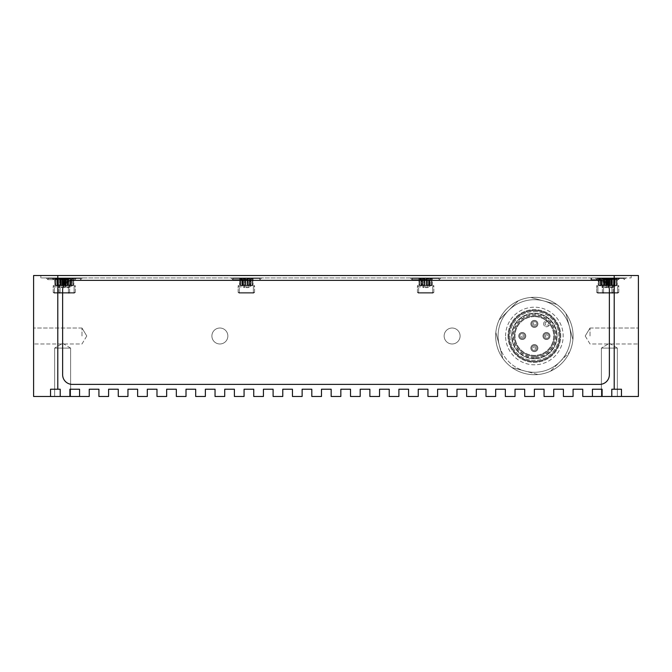 <?xml version="1.0" encoding="UTF-8"?>
<svg xmlns="http://www.w3.org/2000/svg" width="672" height="672" viewBox="0 0 672 672"><rect width="100%" height="100%" fill="white"/><g stroke="black" fill="none" stroke-linecap="round" stroke-linejoin="round"><path stroke-width="0.5" stroke-dasharray="3.36 2.52" d="M606.673 279.636L591.368 279.636L618.467 279.636L606.673 279.636L618.467 279.636L620.164 277.939L589.68 277.939L620.164 277.939L589.68 277.939L620.164 277.939L618.467 279.636L591.368 279.636L589.68 277.939L591.368 279.636L606.673 279.636M604.262 279.829L606.917 278.074L611.68 277.939L609.487 279.829L609.067 277.939L605.581 279.829L602.305 277.939L600.986 279.829L598.156 277.939L600.356 279.829L600.768 277.939L604.262 279.829L607.538 277.939L608.849 279.829L611.68 277.939L609.487 279.829L609.067 277.939L598.156 277.939L600.356 279.829L600.768 277.939L607.538 277.939L608.824 279.829L611.738 277.939L598.097 277.939L611.738 277.939L609.067 277.939L605.581 279.829L602.305 277.939L600.986 279.829L598.097 277.939L601.348 278.074L604.262 279.829L604.262 285.776L606.917 284.701L608.849 285.776L611.696 284.626L611.696 277.948L610.957 278.712L611.68 277.939L611.696 284.626L610.957 285.096L609.47 285.776L609.538 278.342L609.454 285.096L605.581 285.776L601.566 285.096L600.986 285.776L598.382 284.802L598.147 277.948L598.878 278.712L598.156 277.939L598.147 284.626L598.878 285.096L600.365 285.776L600.298 278.342L600.382 285.096L601.348 284.701L604.262 285.776L606.917 284.701L608.824 285.776L610.957 285.096L609.487 285.776L609.454 285.096L605.581 285.776L603.716 285.096L601.566 285.096L601.012 285.776L598.878 285.096L600.356 285.776L600.382 285.096L601.348 284.701L604.262 285.776L604.262 279.829M601.558 285.012L601.012 285.776L601.012 279.829L601.012 285.776L601.566 285.096L601.558 278.586L601.558 285.012M608.286 285.012L608.849 285.776L608.849 279.829L608.824 285.776L608.849 279.829L608.824 285.776L608.269 285.096L608.286 278.586L608.286 285.012M604.666 287.616L606.858 287.616L604.666 287.616M604.666 278.183L606.858 278.183L604.666 278.183M605.136 277.939L591.856 277.939L605.136 277.939M612.335 279.636L597.03 279.636L612.335 279.636M609.924 279.829L612.578 278.074L617.341 277.939L615.14 279.829L614.729 277.939L611.243 279.829L607.958 277.939L606.648 279.829L603.817 277.939L606.018 279.829L606.43 277.939L609.924 279.829L613.2 277.939L614.51 279.829L617.341 277.939L615.14 279.829L614.729 277.939L603.817 277.939L606.018 279.829L606.43 277.939L617.4 277.939L614.729 277.939L611.243 279.829L607.958 277.939L606.648 279.829L603.758 277.939L607.009 278.074L609.924 279.829L609.924 285.776L612.578 284.701L614.51 285.776L617.358 284.626L617.358 277.948L616.619 278.712L617.4 277.939L603.817 277.939L604.54 278.712L603.758 277.939L613.2 277.939L614.485 279.829L617.341 277.939L617.358 284.626L616.619 285.096L615.132 285.776L615.199 278.342L615.115 285.096L611.243 285.776L607.228 285.096L606.648 285.776L604.044 284.802L603.8 277.948L603.8 284.626L604.54 285.096L606.026 285.776L605.959 278.342L606.043 285.096L607.009 284.701L609.924 285.776L612.578 284.701L614.485 285.776L616.619 285.096L615.14 285.776L615.115 285.096L611.243 285.776L609.378 285.096L607.228 285.096L606.673 285.776L604.54 285.096L606.018 285.776L606.043 285.096L607.009 284.701L609.924 285.776L609.924 279.829M607.219 285.012L606.673 285.776L606.673 279.829L606.673 285.776L607.228 285.096L607.219 278.586L607.219 285.012M613.939 285.012L614.485 285.776L614.51 279.829L614.485 285.776L614.51 279.829L614.485 285.776L613.931 285.096L613.939 278.586L613.939 285.012M610.327 287.616L612.511 287.616L610.327 287.616M610.327 278.183L612.511 278.183L610.327 278.183M610.798 277.939L597.517 277.939L610.798 277.939M606.018 285.776L606.43 277.939L606.018 285.776M615.14 285.776L614.729 277.939L615.14 285.776M611.243 285.776L611.234 279.829L611.234 285.776M612.268 277.939L597.517 277.939L623.641 277.939L612.268 277.939L612.511 287.616L617.114 284.802L612.511 287.616L612.276 277.939M427.392 279.636L412.096 279.636L427.392 279.636M424.981 279.829L427.636 278.074L432.407 277.939L430.206 279.829L429.786 277.939L426.308 279.829L423.024 277.939L421.714 279.829L418.874 277.939L421.075 279.829L421.495 277.939L424.981 279.829L428.257 277.939L429.568 279.829L432.407 277.939L430.206 279.829L429.786 277.939L418.874 277.939L421.075 279.829L421.495 277.939L432.466 277.939L429.786 277.939L426.308 279.829L423.024 277.939L421.714 279.829L418.816 277.939L422.075 278.074L425.015 279.829L424.981 285.776L427.636 284.701L429.568 285.776L432.415 284.626L432.415 277.948L432.415 284.626L430.189 285.776L430.265 278.342L430.172 285.096L426.308 285.776L422.285 285.096L421.714 285.776L418.866 284.626L418.866 277.948L419.605 278.712L418.816 277.939L428.257 277.939L429.551 279.829L432.466 277.939L418.874 277.939L418.866 284.626L421.092 285.776L421.016 278.342L421.109 285.096L422.075 284.701L425.015 285.776L427.636 284.701L429.551 285.776L431.676 285.096L430.206 285.776L430.172 285.096L426.308 285.776L424.435 285.096L422.285 285.096L421.73 285.776L419.605 285.096L421.075 285.776L421.109 285.096L422.075 284.701L425.015 285.776L425.015 279.829M422.276 285.012L421.73 285.776L421.714 279.829L421.73 285.776L421.714 279.829L421.73 285.776L422.285 285.096L422.276 278.586L422.276 285.012M429.005 285.012L429.551 285.776L429.551 279.829L429.551 285.776L428.996 285.096L429.005 278.586L429.005 285.012M425.393 287.616L427.577 287.616L425.393 287.616M425.393 278.183L427.577 278.183L425.393 278.183M425.855 277.939L412.574 277.939L425.855 277.939M248.111 279.636L232.814 279.636L248.111 279.636M245.7 279.829L248.354 278.074L253.126 277.939L250.925 279.829L250.505 277.939L247.027 279.829L243.743 277.939L242.432 279.829L239.593 277.939L241.794 279.829L242.214 277.939L245.7 279.829L248.976 277.939L250.286 279.829L253.126 277.939L250.925 279.829L250.505 277.939L239.593 277.939L241.794 279.829L242.214 277.939L253.184 277.939L250.505 277.939L247.027 279.829L243.743 277.939L242.432 279.829L239.534 277.939L242.794 278.074L245.7 279.829L245.7 285.776L248.354 284.701L250.286 285.776L253.134 284.626L253.134 277.948L252.395 278.712L253.184 277.939L239.593 277.939L240.324 278.712L239.534 277.939L248.976 277.939L250.27 279.829L253.126 277.939L253.134 284.626L252.395 285.096L250.908 285.776L250.984 278.342L250.891 285.096L247.027 285.776L243.004 285.096L242.432 285.776L239.828 284.802L239.585 277.948L239.585 284.626L240.324 285.096L241.811 285.776L241.735 278.342L241.828 285.096L242.794 284.701L245.7 285.776L248.354 284.701L250.27 285.776L252.395 285.096L250.925 285.776L250.891 285.096L247.027 285.776L245.162 285.096L243.004 285.096L242.449 285.776L240.324 285.096L241.794 285.776L241.828 285.096L242.794 284.701L245.7 285.776L245.7 279.829M242.995 285.012L242.449 285.776L242.449 279.829L242.449 285.776L243.004 285.096L242.995 278.586L242.995 285.012M249.724 285.012L250.27 285.776L250.286 279.829L250.27 285.776L250.286 279.829L250.27 285.776L249.715 285.096L249.724 278.586L249.724 285.012M246.112 287.616L248.296 287.616L246.112 287.616M246.112 278.183L248.296 278.183L246.112 278.183M246.582 277.939L233.293 277.939L246.582 277.939M68.838 279.636L53.533 279.636L68.838 279.636M66.427 279.829L69.082 278.074L73.844 277.939L71.644 279.829L71.232 277.939L67.746 279.829L64.462 277.939L63.151 279.829L60.32 277.939L62.513 279.829L62.933 277.939L66.427 279.829L69.695 277.939L71.014 279.829L73.844 277.939L71.644 279.829L71.232 277.939L60.32 277.939L62.513 279.829L62.933 277.939L73.903 277.939L71.232 277.939L67.746 279.829L64.462 277.939L63.151 279.829L60.262 277.939L63.512 278.074L66.461 279.829L66.427 285.776L69.082 284.701L71.014 285.776L73.853 284.626L73.853 277.948L73.122 278.712L73.903 277.939L60.32 277.939L61.043 278.712L60.262 277.939L69.695 277.939L70.988 279.829L73.844 277.939L73.853 284.626L71.644 285.776L71.702 278.342L71.618 285.096L67.746 285.776L63.731 285.096L63.151 285.776L60.304 284.626L60.304 277.948L60.304 284.626L61.043 285.096L62.53 285.776L62.462 278.342L62.546 285.096L63.512 284.701L66.427 285.776L69.082 284.701L70.988 285.776L73.122 285.096L71.644 285.776L71.618 285.096L67.746 285.776L65.881 285.096L63.731 285.096L63.176 285.776L61.043 285.096L62.53 285.776L62.546 285.096L63.512 284.701L66.461 285.776L66.461 279.829M63.714 285.012L63.176 285.776L63.151 279.829L63.176 285.776L63.151 279.829L63.176 285.776L63.731 285.096L63.714 278.586L63.714 285.012M70.442 285.012L70.988 285.776L70.988 279.829L70.988 285.776L70.434 285.096L70.442 278.586L70.442 285.012M66.83 287.616L69.014 287.616L66.83 287.616M66.83 278.183L69.014 278.183L66.83 278.183M67.301 277.939L54.02 277.939L67.301 277.939M63.176 279.636L47.872 279.636L63.176 279.636M60.766 279.829L63.42 278.074L68.183 277.939L65.982 279.829L65.57 277.939L62.084 279.829L58.8 277.939L57.49 279.829L54.659 277.939L56.86 279.829L57.271 277.939L60.766 279.829L64.042 277.939L65.352 279.829L68.183 277.939L65.982 279.829L65.57 277.939L54.659 277.939L56.86 279.829L57.271 277.939L68.242 277.939L65.57 277.939L62.084 279.829L58.8 277.939L57.49 279.829L54.6 277.939L57.851 278.074L60.766 279.829L60.766 285.776L63.42 284.701L65.352 285.776L68.2 284.626L68.2 277.948L68.2 284.626L67.46 285.096L65.974 285.776L66.041 278.342L65.957 285.096L62.084 285.776L58.069 285.096L57.49 285.776L54.886 284.802L54.642 277.948L55.381 278.712L54.6 277.939L64.042 277.939L65.327 279.829L68.242 277.939L54.659 277.939L54.642 284.626L55.381 285.096L56.868 285.776L56.801 278.342L56.885 285.096L57.851 284.701L60.766 285.776L63.42 284.701L65.327 285.776L67.46 285.096L65.982 285.776L65.957 285.096L62.084 285.776L60.22 285.096L58.069 285.096L57.515 285.776L55.381 285.096L56.86 285.776L56.885 285.096L57.851 284.701L60.766 285.776L60.766 279.829M58.061 285.012L57.515 285.776L57.49 279.829L57.515 285.776L57.49 279.829L57.515 285.776L58.069 285.096L58.061 278.586L58.061 285.012M64.781 285.012L65.327 285.776L65.327 279.829L65.327 285.776L64.772 285.096L64.781 278.586L64.781 285.012M61.169 287.616L63.353 287.616L61.169 287.616M61.169 278.183L63.353 278.183L61.169 278.183M61.639 277.939L48.359 277.939L61.639 277.939M56.86 285.776L57.271 277.939L56.86 285.776M65.982 285.776L65.57 277.939L65.982 285.776M62.084 285.776L62.076 279.829L62.076 285.776M63.109 277.939L48.359 277.939L74.483 277.939L63.109 277.939L63.353 287.616L67.956 284.802L63.353 287.616L63.118 277.939M71.644 285.776L71.232 277.939L71.644 285.776M62.546 278.712L62.546 285.096L62.546 278.712M62.53 285.776L62.53 279.829L62.53 285.776M67.746 285.776L67.738 279.829L67.738 285.776M68.771 277.939L54.02 277.939L80.144 277.939L68.771 277.939L69.014 287.616L73.618 284.802L69.014 287.616L68.771 277.939M241.794 285.776L242.214 277.939L241.794 285.776M250.925 285.776L250.505 277.939L250.925 285.776M245.725 285.776L245.742 279.829L245.742 285.776M248.052 277.939L233.293 277.939L259.426 277.939L248.052 277.939L248.296 287.616L252.89 284.802L248.296 287.616L248.052 277.939M421.075 285.776L421.495 277.939L421.075 285.776M430.206 285.776L429.786 277.939L430.206 285.776M426.308 285.776L426.3 279.829L426.3 285.776M427.333 277.939L412.574 277.939L438.707 277.939L427.333 277.939L427.577 287.616L432.172 284.802L427.577 287.616L427.333 277.939M624.128 279.636L625.817 277.939L595.342 277.939L625.817 277.939L595.342 277.939L625.817 277.939L624.128 279.636L624.128 278.426L597.03 278.426L624.128 278.426L597.03 278.426L624.128 278.426L623.641 277.939L624.128 279.636M597.03 279.636L595.342 277.939L597.03 279.636L597.517 277.939L597.03 279.636M439.186 279.636L440.882 277.939L410.399 277.939L440.882 277.939L410.399 277.939L440.882 277.939L439.186 279.636L439.186 278.426L412.096 278.426L439.186 278.426L412.096 278.426L439.186 278.426L438.707 277.939L439.186 279.636M412.096 279.636L410.399 277.939L412.096 279.636L412.574 277.939L412.096 279.636M259.904 279.636L261.601 277.939L231.118 277.939L261.601 277.939L231.118 277.939L261.601 277.939L259.904 279.636L259.904 278.426L232.814 278.426L259.904 278.426L232.814 278.426L259.904 278.426L259.426 277.939L259.904 279.636M232.814 279.636L231.118 277.939L232.814 279.636L233.293 277.939L232.814 279.636M80.632 279.636L82.32 277.939L51.836 277.939L82.32 277.939L51.836 277.939L82.32 277.939L80.632 279.636L80.632 278.426L53.533 278.426L80.632 278.426L53.533 278.426L80.632 278.426L80.144 277.939L80.632 279.636M53.533 279.636L51.836 277.939L53.533 279.636L54.02 277.939L53.533 279.636M74.97 279.636L76.658 277.939L46.183 277.939L76.658 277.939L46.183 277.939L76.658 277.939L74.97 279.636L74.97 278.426L47.872 278.426L74.97 278.426L47.872 278.426L74.97 278.426L74.483 277.939L74.97 279.636M47.872 279.636L46.183 277.939L47.872 279.636L48.359 277.939L47.872 279.636M617.35 396.48L601.39 396.48L617.35 396.48L601.39 396.48L617.35 396.48L617.35 348.096L601.39 348.096L601.39 396.48L601.39 348.096L617.35 348.096L617.35 396.48M609.37 343.3L617.35 348.096L601.39 348.096L617.35 348.096L609.37 343.3L601.39 348.096L609.37 343.3M70.61 396.48L54.65 396.48L70.61 396.48L54.65 396.48L70.61 396.48L70.61 348.096L54.65 348.096L54.65 396.48L54.65 348.096L70.61 348.096L70.61 396.48M62.63 343.3L70.61 348.096L54.65 348.096L70.61 348.096L62.63 343.3L54.65 348.096L62.63 343.3M621.466 396.48L611.789 396.48L611.789 389.222L611.789 396.48L621.466 396.48L621.466 389.222L611.789 389.222L621.466 389.222L621.466 396.48L611.789 396.48L611.789 389.222L621.466 389.222L621.466 396.48L621.466 389.222L611.789 389.222L611.789 396.48L611.789 389.222L621.466 389.222L621.466 396.48L638.4 396.48L638.4 275.52L33.6 275.52L33.6 396.48L50.534 396.48L50.534 389.222L50.534 396.48L50.534 389.222L60.211 389.222L50.534 389.222L60.211 389.222L60.211 396.48L60.211 389.222L60.211 396.48L50.534 396.48L60.211 396.48L50.534 396.48L50.534 389.222L50.534 396.48M592.435 396.48L592.435 389.222L592.435 396.48L602.112 396.48L602.112 389.222L592.435 389.222L602.112 389.222L602.112 396.48L592.435 396.48L592.435 389.222L602.112 389.222L592.435 389.222L592.435 396.48L592.435 389.222L602.112 389.222L602.112 396.48L602.112 389.222L602.112 396.48L582.758 396.48L582.758 389.222L573.082 389.222L573.082 396.48L563.405 396.48L563.405 389.222L553.728 389.222L553.728 396.48L544.051 396.48L544.051 389.222L534.374 389.222L534.374 396.48L524.698 396.48L524.698 389.222L515.021 389.222L515.021 396.48L505.344 396.48L505.344 389.222L495.667 389.222L495.667 396.48L485.99 396.48L485.99 389.222L476.314 389.222L476.314 396.48L466.637 396.48L466.637 389.222L456.96 389.222L456.96 396.48L447.283 396.48L447.283 389.222L437.606 389.222L437.606 396.48L427.93 396.48L427.93 389.222L418.253 389.222L418.253 396.48L408.576 396.48L408.576 389.222L398.899 389.222L398.899 396.48L389.222 396.48L389.222 389.222L379.546 389.222L379.546 396.48L369.869 396.48L369.869 389.222L360.192 389.222L360.192 396.48L350.515 396.48L350.515 389.222L340.838 389.222L340.838 396.48L331.162 396.48L331.162 389.222L321.485 389.222L321.485 396.48L311.808 396.48L311.808 389.222L302.131 389.222L302.131 396.48L292.454 396.48L292.454 389.222L282.778 389.222L282.778 396.48L273.101 396.48L273.101 389.222L263.424 389.222L263.424 396.48L253.747 396.48L253.747 389.222L244.07 389.222L244.07 396.48L234.394 396.48L234.394 389.222L224.717 389.222L224.717 396.48L215.04 396.48L215.04 389.222L205.363 389.222L205.363 396.48L195.686 396.48L195.686 389.222L186.01 389.222L186.01 396.48L176.333 396.48L176.333 389.222L166.656 389.222L166.656 396.48L156.979 396.48L156.979 389.222L147.302 389.222L147.302 396.48L137.626 396.48L137.626 389.222L127.949 389.222L127.949 396.48L118.272 396.48L118.272 389.222L108.595 389.222L108.595 396.48L98.918 396.48L98.918 389.222L89.242 389.222L89.242 396.48L69.888 396.48L69.888 389.222L79.565 389.222L69.888 389.222L69.888 396.48L79.565 396.48L79.565 389.222L79.565 396.48L79.565 389.222L79.565 396.48L69.888 396.48L69.888 389.222L69.888 396.48L60.211 396.48L60.211 389.222L50.534 389.222L60.211 389.222L60.211 396.48M69.888 396.48L69.888 389.222L79.565 389.222L69.888 389.222L79.565 389.222L79.565 396.48M599.693 384.384A9.677 9.677 0 0 0 609.37 374.707L609.37 290.035A9.677 9.677 0 0 0 599.693 280.358L72.307 280.358A9.677 9.677 0 0 0 62.63 290.035L62.63 374.707A9.677 9.677 0 0 0 72.307 384.384L599.693 384.384M33.6 336L33.6 328.02L33.6 336M81.984 336L81.984 328.02L81.984 336M638.4 336L638.4 328.02L638.4 336M590.016 336L590.016 328.02L590.016 336M444.142 336A7.98 7.98 0 0 1 452.122 328.02A7.98 7.98 0 0 1 460.102 336A7.98 7.98 0 0 1 452.122 343.98A7.98 7.98 0 0 1 444.142 336A7.98 7.98 0 0 1 452.122 328.02A7.98 7.98 0 0 1 460.102 336A7.98 7.98 0 0 1 452.122 343.98A7.98 7.98 0 0 1 444.142 336M211.898 336A7.98 7.98 0 0 1 219.878 328.02A7.98 7.98 0 0 1 227.858 336A7.98 7.98 0 0 1 219.878 343.98A7.98 7.98 0 0 1 211.898 336A7.98 7.98 0 0 1 219.878 328.02A7.98 7.98 0 0 1 227.858 336A7.98 7.98 0 0 1 219.878 343.98A7.98 7.98 0 0 1 211.898 336M614.208 275.52L614.208 277.939L631.142 277.939L40.858 277.939L614.208 277.939L614.208 275.52L614.208 389.222M631.142 277.939L631.142 275.52L631.142 277.939M40.858 277.939L40.858 275.52L40.858 277.939M611.789 396.48L602.112 396.48M573.082 336A38.707 38.707 0 0 1 515.021 369.524A38.707 38.707 0 0 1 515.021 302.476A38.707 38.707 0 0 1 573.082 336A38.707 38.707 0 0 0 507.007 308.633A38.707 38.707 0 0 0 524.353 373.388A38.707 38.707 0 0 0 571.763 325.979A38.707 38.707 0 0 0 507.007 308.633A38.707 38.707 0 0 0 524.353 373.388A38.707 38.707 0 0 0 573.082 336M572.914 339.62A38.707 38.707 0 0 1 571.763 346.021A38.707 38.707 0 0 0 572.914 339.62L569.428 326.609L572.914 339.62M560.036 361.662A36.288 36.288 0 0 1 524.983 371.053L511.972 367.567A38.707 38.707 0 0 1 502.807 358.403L499.321 345.391A36.288 36.288 0 0 1 508.712 310.338L499.187 319.864A38.707 38.707 0 0 0 495.835 332.38L499.321 345.391L495.835 332.38A38.707 38.707 0 0 1 499.187 319.864L518.238 300.812A38.707 38.707 0 0 1 530.754 297.461L556.777 304.433A38.707 38.707 0 0 1 565.942 313.597L569.428 326.609A36.288 36.288 0 0 1 560.036 361.662L550.511 371.188A38.707 38.707 0 0 1 537.995 374.539L524.983 371.053A36.288 36.288 0 0 1 508.712 310.338A36.288 36.288 0 0 1 569.428 326.609L565.942 313.597A38.707 38.707 0 0 0 556.777 304.433L530.754 297.461A38.707 38.707 0 0 0 518.238 300.812L508.712 310.338A36.288 36.288 0 0 1 569.428 326.609A36.288 36.288 0 0 1 560.036 361.662L569.562 352.136L560.036 361.662A36.288 36.288 0 0 1 524.983 371.053L511.972 367.567A38.707 38.707 0 0 1 502.807 358.403L499.321 345.391A36.288 36.288 0 0 0 524.983 371.053L537.995 374.539A38.707 38.707 0 0 0 550.511 371.188L560.036 361.662M571.763 346.021A38.707 38.707 0 0 1 569.562 352.136A38.707 38.707 0 0 0 571.763 346.021M509.603 329.364A25.645 25.645 0 0 0 527.738 360.772A25.645 25.645 0 0 0 559.146 342.636A25.645 25.645 0 0 0 541.01 311.228A25.645 25.645 0 0 0 509.603 329.364A25.645 25.645 0 0 0 527.738 360.772A25.645 25.645 0 0 0 559.146 342.636A25.645 25.645 0 0 0 541.01 311.228A25.645 25.645 0 0 0 509.603 329.364M507.998 336A26.376 26.376 0 0 0 547.562 358.848A26.376 26.376 0 0 0 547.562 313.152A26.376 26.376 0 0 0 507.998 336A26.376 26.376 0 0 1 547.562 313.152A26.376 26.376 0 0 1 547.562 358.848A26.376 26.376 0 0 1 507.998 336M505.579 336A28.795 28.795 0 0 1 548.772 311.06A28.795 28.795 0 0 1 548.772 360.94A28.795 28.795 0 0 1 505.579 336A28.795 28.795 0 0 0 548.772 360.94A28.795 28.795 0 0 0 548.772 311.06A28.795 28.795 0 0 0 505.579 336M535.55 348.096A1.176 1.176 0 0 0 534.374 346.92A1.176 1.176 0 0 0 533.198 348.096A1.176 1.176 0 0 0 534.374 349.272A1.176 1.176 0 0 0 535.55 348.096M546.47 334.824A1.176 1.176 0 0 0 545.294 336A1.176 1.176 0 0 0 546.47 337.176A1.176 1.176 0 0 0 547.646 336A1.176 1.176 0 0 0 546.47 334.824M533.198 323.904A1.176 1.176 0 0 0 534.374 325.08A1.176 1.176 0 0 0 535.55 323.904A1.176 1.176 0 0 0 534.374 322.728A1.176 1.176 0 0 0 533.198 323.904M522.278 337.176A1.176 1.176 0 0 0 523.454 336A1.176 1.176 0 0 0 522.278 334.824A1.176 1.176 0 0 0 521.102 336A1.176 1.176 0 0 0 522.278 337.176M536.794 348.096A2.419 2.419 0 0 0 534.374 345.677A2.419 2.419 0 0 0 531.955 348.096A2.419 2.419 0 0 0 534.374 350.515A2.419 2.419 0 0 0 536.794 348.096A2.419 2.419 0 0 1 534.374 350.515A2.419 2.419 0 0 1 531.955 348.096A2.419 2.419 0 0 1 534.374 345.677A2.419 2.419 0 0 1 536.794 348.096A2.419 2.419 0 0 1 534.374 350.515A2.419 2.419 0 0 1 531.955 348.096A2.419 2.419 0 0 1 534.374 345.677A2.419 2.419 0 0 1 536.794 348.096A2.419 2.419 0 0 1 534.374 350.515A2.419 2.419 0 0 1 531.955 348.096A2.419 2.419 0 0 1 534.374 345.677A2.419 2.419 0 0 1 536.794 348.096M546.47 333.581A2.419 2.419 0 0 0 544.051 336A2.419 2.419 0 0 0 546.47 338.419A2.419 2.419 0 0 0 548.89 336A2.419 2.419 0 0 0 546.47 333.581A2.419 2.419 0 0 1 548.89 336A2.419 2.419 0 0 1 546.47 338.419A2.419 2.419 0 0 1 544.051 336A2.419 2.419 0 0 1 546.47 333.581A2.419 2.419 0 0 1 548.89 336A2.419 2.419 0 0 1 546.47 338.419A2.419 2.419 0 0 1 544.051 336A2.419 2.419 0 0 1 546.47 333.581A2.419 2.419 0 0 1 548.89 336A2.419 2.419 0 0 1 546.47 338.419A2.419 2.419 0 0 1 544.051 336A2.419 2.419 0 0 1 546.47 333.581M531.955 323.904A2.419 2.419 0 0 0 534.374 326.323A2.419 2.419 0 0 0 536.794 323.904A2.419 2.419 0 0 0 534.374 321.485A2.419 2.419 0 0 0 531.955 323.904A2.419 2.419 0 0 1 534.374 321.485A2.419 2.419 0 0 1 536.794 323.904A2.419 2.419 0 0 1 534.374 326.323A2.419 2.419 0 0 1 531.955 323.904A2.419 2.419 0 0 1 534.374 321.485A2.419 2.419 0 0 1 536.794 323.904A2.419 2.419 0 0 1 534.374 326.323A2.419 2.419 0 0 1 531.955 323.904A2.419 2.419 0 0 1 534.374 321.485A2.419 2.419 0 0 1 536.794 323.904A2.419 2.419 0 0 1 534.374 326.323A2.419 2.419 0 0 1 531.955 323.904M522.278 338.419A2.419 2.419 0 0 0 524.698 336A2.419 2.419 0 0 0 522.278 333.581A2.419 2.419 0 0 0 519.859 336A2.419 2.419 0 0 0 522.278 338.419A2.419 2.419 0 0 1 519.859 336A2.419 2.419 0 0 1 522.278 333.581A2.419 2.419 0 0 1 524.698 336A2.419 2.419 0 0 1 522.278 338.419A2.419 2.419 0 0 1 519.859 336A2.419 2.419 0 0 1 522.278 333.581A2.419 2.419 0 0 1 524.698 336A2.419 2.419 0 0 1 522.278 338.419A2.419 2.419 0 0 1 519.859 336A2.419 2.419 0 0 1 522.278 333.581A2.419 2.419 0 0 1 524.698 336A2.419 2.419 0 0 1 522.278 338.419M544.471 321.804A2.906 2.906 0 0 0 544.53 325.97A2.906 2.906 0 0 0 548.57 325.903L550.477 324.005L549.562 322.862L547.546 324.878A1.453 1.453 0 0 1 545.53 324.912A1.453 1.453 0 0 1 545.496 322.829L544.471 321.804A2.906 2.906 0 0 0 544.471 325.903A2.906 2.906 0 0 0 548.57 325.903L550.477 324.005A20.076 20.076 0 0 1 534.374 356.076A20.076 20.076 0 0 1 514.298 336A20.076 20.076 0 0 1 546.37 319.897L544.471 321.804L546.37 319.897L547.512 320.813A20.076 20.076 0 0 1 549.562 322.862M534.374 315.924A20.076 20.076 0 0 1 554.45 336A20.076 20.076 0 0 1 534.374 356.076A20.076 20.076 0 0 1 514.298 336A20.076 20.076 0 0 1 534.374 315.924A20.076 20.076 0 0 1 554.45 336A20.076 20.076 0 0 1 534.374 356.076A20.076 20.076 0 0 1 514.298 336A20.076 20.076 0 0 1 534.374 315.924M534.374 361.402A25.402 25.402 0 0 0 559.776 336A25.402 25.402 0 0 0 534.374 310.598A25.402 25.402 0 0 0 508.973 336A25.402 25.402 0 0 0 534.374 361.402A25.402 25.402 0 0 1 508.973 336A25.402 25.402 0 0 1 534.374 310.598A25.402 25.402 0 0 1 559.776 336A25.402 25.402 0 0 1 534.374 361.402A25.402 25.402 0 0 1 508.973 336A25.402 25.402 0 0 1 534.374 310.598A25.402 25.402 0 0 1 559.776 336A25.402 25.402 0 0 1 534.374 361.402M534.374 311.564A24.436 24.436 0 0 1 558.81 336A24.436 24.436 0 0 1 534.374 360.436A24.436 24.436 0 0 1 509.939 336A24.436 24.436 0 0 1 534.374 311.564A24.436 24.436 0 0 1 558.81 336A24.436 24.436 0 0 1 534.374 360.436A24.436 24.436 0 0 1 509.939 336A24.436 24.436 0 0 1 534.374 311.564M600.365 285.776L600.768 277.939L600.356 285.776M605.556 285.776L605.539 279.829L605.539 285.776M604.699 277.939L591.856 277.939L604.699 277.939M609.47 279.829L609.47 285.776L609.47 279.829M609.672 293.185L617.593 293.185L603.565 293.185L617.593 293.185L618.803 292.454L602.356 292.454L618.803 292.454L618.803 285.684L602.356 285.684L618.803 285.684L602.356 285.684L618.803 285.684L618.803 292.454L602.356 292.454L602.356 285.684L602.356 292.454L618.803 292.454L617.593 293.185L603.565 293.185L602.356 292.454L603.565 293.185L609.672 293.185M611.486 286.894L603.565 286.894L611.486 286.894M424.729 293.185L432.659 293.185L418.622 293.185L432.659 293.185L433.868 292.454L417.413 292.454L433.868 292.454L433.868 285.684L417.413 285.684L433.868 285.684L417.413 285.684L433.868 285.684L433.868 292.454L417.413 292.454L417.413 285.684L417.413 292.454L433.868 292.454L432.659 293.185L418.622 293.185L417.413 292.454L418.622 293.185L424.729 293.185M426.544 286.894L418.622 286.894L426.544 286.894M245.456 293.185L253.378 293.185L239.341 293.185L253.378 293.185L254.587 292.454L238.132 292.454L254.587 292.454L254.587 285.684L238.132 285.684L254.587 285.684L238.132 285.684L254.587 285.684L254.587 292.454L238.132 292.454L238.132 285.684L238.132 292.454L254.587 292.454L253.378 293.185L239.341 293.185L238.132 292.454L239.341 293.185L245.456 293.185M247.271 286.894L239.341 286.894L247.271 286.894M66.175 293.185L74.096 293.185L60.068 293.185L74.096 293.185L75.306 292.454L58.859 292.454L75.306 292.454L75.306 285.684L58.859 285.684L75.306 285.684L58.859 285.684L75.306 285.684L75.306 292.454L58.859 292.454L58.859 285.684L58.859 292.454L75.306 292.454L74.096 293.185L60.068 293.185L58.859 292.454L60.068 293.185L66.175 293.185M67.99 286.894L60.068 286.894L67.99 286.894M60.514 293.185L68.435 293.185L54.407 293.185L68.435 293.185L69.644 292.454L53.197 292.454L69.644 292.454L69.644 285.684L53.197 285.684L69.644 285.684L53.197 285.684L69.644 285.684L69.644 292.454L53.197 292.454L53.197 285.684L53.197 292.454L69.644 292.454L68.435 293.185L54.407 293.185L53.197 292.454L54.407 293.185L60.514 293.185M62.328 286.894L54.407 286.894L62.328 286.894M613.141 292.454L613.141 285.684L596.694 285.684L613.141 285.684L596.694 285.684L613.141 285.684L613.141 292.454L596.694 292.454L596.694 285.684L596.694 292.454L613.141 292.454L596.694 292.454L613.141 292.454L611.932 293.185L597.904 293.185L611.932 293.185L597.904 293.185L596.694 292.454L597.904 293.185L611.932 293.185L613.141 292.454M604.01 286.894L611.932 286.894L604.01 286.894M522.278 339.385A3.385 3.385 0 0 1 518.893 336A3.385 3.385 0 0 1 522.278 332.615A3.385 3.385 0 0 1 525.664 336A3.385 3.385 0 0 1 522.278 339.385A3.385 3.385 0 0 0 525.664 336A3.385 3.385 0 0 0 522.278 332.615A3.385 3.385 0 0 0 518.893 336A3.385 3.385 0 0 0 522.278 339.385A3.385 3.385 0 0 1 518.893 336A3.385 3.385 0 0 1 522.278 332.615A3.385 3.385 0 0 1 525.664 336A3.385 3.385 0 0 1 522.278 339.385A3.385 3.385 0 0 1 518.893 336A3.385 3.385 0 0 1 522.278 332.615A3.385 3.385 0 0 1 525.664 336A3.385 3.385 0 0 1 522.278 339.385A3.385 3.385 0 0 0 525.664 336A3.385 3.385 0 0 0 522.278 332.615A3.385 3.385 0 0 1 525.664 336A3.385 3.385 0 0 1 522.278 339.385A3.385 3.385 0 0 1 518.893 336A3.385 3.385 0 0 1 522.278 332.615A3.385 3.385 0 0 0 518.893 336A3.385 3.385 0 0 0 522.278 339.385A3.385 3.385 0 0 0 525.664 336A3.385 3.385 0 0 0 522.278 332.615A3.385 3.385 0 0 0 518.893 336A3.385 3.385 0 0 0 522.278 339.385M522.278 332.489A3.511 3.511 0 0 1 525.79 336A3.511 3.511 0 0 1 522.278 339.511A3.511 3.511 0 0 1 518.767 336A3.511 3.511 0 0 1 522.278 332.489A3.511 3.511 0 0 1 525.79 336A3.511 3.511 0 0 1 522.278 339.511A3.511 3.511 0 0 1 518.767 336A3.511 3.511 0 0 1 522.278 332.489A3.511 3.511 0 0 1 525.79 336A3.511 3.511 0 0 1 522.278 339.511A3.511 3.511 0 0 1 518.767 336A3.511 3.511 0 0 1 522.278 332.489A3.511 3.511 0 0 1 525.79 336A3.511 3.511 0 0 1 522.278 339.511A3.511 3.511 0 0 1 518.767 336A3.511 3.511 0 0 1 522.278 332.489A3.511 3.511 0 0 1 525.79 336A3.511 3.511 0 0 1 522.278 339.511A3.511 3.511 0 0 1 518.767 336A3.511 3.511 0 0 1 522.278 332.489A3.511 3.511 0 0 1 525.79 336A3.511 3.511 0 0 1 522.278 339.511A3.511 3.511 0 0 1 518.767 336A3.511 3.511 0 0 1 522.278 332.489M534.374 316.646A19.354 19.354 0 0 0 515.021 336A19.354 19.354 0 0 0 534.374 355.354A19.354 19.354 0 0 0 553.728 336A19.354 19.354 0 0 0 534.374 316.646A19.354 19.354 0 0 1 553.728 336A19.354 19.354 0 0 1 534.374 355.354A19.354 19.354 0 0 1 515.021 336A19.354 19.354 0 0 1 534.374 316.646M534.374 358.344A22.344 22.344 0 0 1 512.03 336A22.344 22.344 0 0 1 534.374 313.656A22.344 22.344 0 0 1 556.718 336A22.344 22.344 0 0 1 534.374 358.344M556.34 341.888A22.739 22.739 0 0 1 528.486 357.966A22.739 22.739 0 0 1 512.408 330.112A22.739 22.739 0 0 1 540.263 314.034A22.739 22.739 0 0 1 556.34 341.888A22.739 22.739 0 0 1 528.486 357.966A22.739 22.739 0 0 1 512.408 330.112A22.739 22.739 0 0 1 540.263 314.034A22.739 22.739 0 0 1 556.34 341.888M546.47 332.615A3.385 3.385 0 0 1 549.856 336A3.385 3.385 0 0 1 546.47 339.385A3.385 3.385 0 0 1 543.085 336A3.385 3.385 0 0 1 546.47 332.615A3.385 3.385 0 0 0 543.085 336A3.385 3.385 0 0 0 546.47 339.385A3.385 3.385 0 0 0 549.856 336A3.385 3.385 0 0 0 546.47 332.615A3.385 3.385 0 0 1 549.856 336A3.385 3.385 0 0 1 546.47 339.385A3.385 3.385 0 0 1 543.085 336A3.385 3.385 0 0 1 546.47 332.615A3.385 3.385 0 0 0 543.085 336A3.385 3.385 0 0 0 546.47 339.385A3.385 3.385 0 0 0 549.856 336A3.385 3.385 0 0 0 546.47 332.615A3.385 3.385 0 0 0 543.085 336A3.385 3.385 0 0 0 546.47 339.385A3.385 3.385 0 0 0 549.856 336A3.385 3.385 0 0 0 546.47 332.615A3.385 3.385 0 0 1 549.856 336A3.385 3.385 0 0 1 546.47 339.385A3.385 3.385 0 0 1 543.085 336A3.385 3.385 0 0 1 546.47 332.615A3.385 3.385 0 0 1 549.856 336A3.385 3.385 0 0 1 546.47 339.385A3.385 3.385 0 0 1 543.085 336A3.385 3.385 0 0 1 546.47 332.615M546.47 339.511A3.511 3.511 0 0 1 542.959 336A3.511 3.511 0 0 1 546.47 332.489A3.511 3.511 0 0 1 549.982 336A3.511 3.511 0 0 1 546.47 339.511A3.511 3.511 0 0 1 542.959 336A3.511 3.511 0 0 1 546.47 332.489A3.511 3.511 0 0 1 549.982 336A3.511 3.511 0 0 1 546.47 339.511A3.511 3.511 0 0 1 542.959 336A3.511 3.511 0 0 1 546.47 332.489A3.511 3.511 0 0 1 549.982 336A3.511 3.511 0 0 1 546.47 339.511A3.511 3.511 0 0 1 542.959 336A3.511 3.511 0 0 1 546.47 332.489A3.511 3.511 0 0 1 549.982 336A3.511 3.511 0 0 1 546.47 339.511A3.511 3.511 0 0 1 542.959 336A3.511 3.511 0 0 1 546.47 332.489A3.511 3.511 0 0 1 549.982 336A3.511 3.511 0 0 1 546.47 339.511A3.511 3.511 0 0 1 542.959 336A3.511 3.511 0 0 1 546.47 332.489A3.511 3.511 0 0 1 549.982 336A3.511 3.511 0 0 1 546.47 339.511M530.989 323.904A3.385 3.385 0 0 1 534.374 320.519A3.385 3.385 0 0 1 537.76 323.904A3.385 3.385 0 0 0 534.374 320.519A3.385 3.385 0 0 0 530.989 323.904A3.385 3.385 0 0 0 534.374 327.289A3.385 3.385 0 0 0 537.76 323.904A3.385 3.385 0 0 1 534.374 327.289A3.385 3.385 0 0 1 530.989 323.904A3.385 3.385 0 0 1 534.374 320.519A3.385 3.385 0 0 1 537.76 323.904A3.385 3.385 0 0 1 534.374 327.289A3.385 3.385 0 0 1 530.989 323.904A3.385 3.385 0 0 1 534.374 320.519A3.385 3.385 0 0 1 537.76 323.904A3.385 3.385 0 0 1 534.374 327.289A3.385 3.385 0 0 1 530.989 323.904A3.385 3.385 0 0 0 534.374 327.289A3.385 3.385 0 0 0 537.76 323.904A3.385 3.385 0 0 0 534.374 320.519A3.385 3.385 0 0 0 530.989 323.904A3.385 3.385 0 0 1 534.374 320.519A3.385 3.385 0 0 1 537.76 323.904A3.385 3.385 0 0 0 534.374 320.519A3.385 3.385 0 0 0 530.989 323.904A3.385 3.385 0 0 0 534.374 327.289A3.385 3.385 0 0 0 537.76 323.904A3.385 3.385 0 0 1 534.374 327.289A3.385 3.385 0 0 1 530.989 323.904M534.374 327.415A3.511 3.511 0 0 1 530.863 323.904A3.511 3.511 0 0 1 534.374 320.393A3.511 3.511 0 0 1 537.886 323.904A3.511 3.511 0 0 1 534.374 327.415A3.511 3.511 0 0 1 530.863 323.904A3.511 3.511 0 0 1 534.374 320.393A3.511 3.511 0 0 1 537.886 323.904A3.511 3.511 0 0 1 534.374 327.415A3.511 3.511 0 0 1 530.863 323.904A3.511 3.511 0 0 1 534.374 320.393A3.511 3.511 0 0 1 537.886 323.904A3.511 3.511 0 0 1 534.374 327.415A3.511 3.511 0 0 1 530.863 323.904A3.511 3.511 0 0 1 534.374 320.393A3.511 3.511 0 0 1 537.886 323.904A3.511 3.511 0 0 1 534.374 327.415A3.511 3.511 0 0 1 530.863 323.904A3.511 3.511 0 0 1 534.374 320.393A3.511 3.511 0 0 1 537.886 323.904A3.511 3.511 0 0 1 534.374 327.415A3.511 3.511 0 0 1 530.863 323.904A3.511 3.511 0 0 1 534.374 320.393A3.511 3.511 0 0 1 537.886 323.904A3.511 3.511 0 0 1 534.374 327.415M537.76 348.096A3.385 3.385 0 0 1 534.374 351.481A3.385 3.385 0 0 1 530.989 348.096A3.385 3.385 0 0 1 534.374 344.711A3.385 3.385 0 0 1 537.76 348.096A3.385 3.385 0 0 1 534.374 351.481A3.385 3.385 0 0 1 530.989 348.096A3.385 3.385 0 0 1 534.374 344.711A3.385 3.385 0 0 1 537.76 348.096A3.385 3.385 0 0 1 534.374 351.481A3.385 3.385 0 0 1 530.989 348.096A3.385 3.385 0 0 0 534.374 351.481A3.385 3.385 0 0 0 537.76 348.096A3.385 3.385 0 0 0 534.374 344.711A3.385 3.385 0 0 0 530.989 348.096A3.385 3.385 0 0 1 534.374 344.711A3.385 3.385 0 0 1 537.76 348.096A3.385 3.385 0 0 1 534.374 351.481A3.385 3.385 0 0 1 530.989 348.096A3.385 3.385 0 0 1 534.374 344.711A3.385 3.385 0 0 1 537.76 348.096A3.385 3.385 0 0 0 534.374 344.711A3.385 3.385 0 0 0 530.989 348.096A3.385 3.385 0 0 0 534.374 351.481A3.385 3.385 0 0 0 537.76 348.096M534.374 351.607A3.511 3.511 0 0 1 530.863 348.096A3.511 3.511 0 0 1 534.374 344.585A3.511 3.511 0 0 1 537.886 348.096A3.511 3.511 0 0 1 534.374 351.607A3.511 3.511 0 0 1 530.863 348.096A3.511 3.511 0 0 1 534.374 344.585A3.511 3.511 0 0 1 537.886 348.096A3.511 3.511 0 0 1 534.374 351.607A3.511 3.511 0 0 1 530.863 348.096A3.511 3.511 0 0 1 534.374 344.585A3.511 3.511 0 0 1 537.886 348.096A3.511 3.511 0 0 1 534.374 351.607A3.511 3.511 0 0 1 530.863 348.096A3.511 3.511 0 0 1 534.374 344.585A3.511 3.511 0 0 1 537.886 348.096A3.511 3.511 0 0 1 534.374 351.607A3.511 3.511 0 0 1 530.863 348.096A3.511 3.511 0 0 1 534.374 344.585A3.511 3.511 0 0 1 537.886 348.096A3.511 3.511 0 0 1 534.374 351.607A3.511 3.511 0 0 1 530.863 348.096A3.511 3.511 0 0 1 534.374 344.585A3.511 3.511 0 0 1 537.886 348.096A3.511 3.511 0 0 1 534.374 351.607M530.989 348.096A3.385 3.385 0 0 0 534.374 351.481A3.385 3.385 0 0 0 537.76 348.096A3.385 3.385 0 0 0 534.374 344.711A3.385 3.385 0 0 0 530.989 348.096M603.162 278.426L618.467 278.426L603.162 278.426M600.986 285.776L600.986 279.829L600.986 285.776M606.119 285.096L606.119 278.712L606.119 285.096M604.296 285.776L604.296 279.829L604.296 285.776M609.487 285.776L609.487 279.829L609.487 285.776M610.957 285.096L610.957 278.712L610.957 285.096M610.655 285.096L610.655 278.712L610.655 285.096M607.606 285.096L607.606 278.712L607.606 285.096M603.716 285.096L603.716 278.712L603.716 285.096M598.878 285.096L598.878 278.712L598.878 285.096M599.18 285.096L599.18 278.712L599.18 285.096M602.238 285.096L602.238 278.712L602.238 285.096M606.648 285.776L606.648 279.829L606.648 285.776M611.201 285.776L611.201 279.829L611.201 285.776M611.78 285.096L611.78 278.712L611.78 285.096M609.958 285.776L609.958 279.829L609.958 285.776M616.619 285.096L616.619 278.712L616.619 285.096M616.316 285.096L616.316 278.712L616.316 285.096M613.259 285.096L613.259 278.712L613.259 285.096M609.378 285.096L609.378 278.712L609.378 285.096M604.54 285.096L604.54 278.712L604.54 285.096M604.842 285.096L604.842 278.712L604.842 285.096M607.9 285.096L607.9 278.712L607.9 285.096M426.258 285.776L426.258 279.829L426.258 285.776M429.568 285.776L429.568 279.829L429.568 285.776M426.838 285.096L426.838 278.712L426.838 285.096M431.676 285.096L431.676 278.712L431.676 285.096M431.374 285.096L431.374 278.712L431.374 285.096M428.324 285.096L428.324 278.712L428.324 285.096M424.435 285.096L424.435 278.712L424.435 285.096M419.605 285.096L419.605 278.712L419.605 285.096M419.908 285.096L419.908 278.712L419.908 285.096M422.957 285.096L422.957 278.712L422.957 285.096M242.432 285.776L242.432 279.829L242.432 285.776M246.985 285.776L246.985 279.829L247.019 285.776M247.565 285.096L247.565 278.712L247.565 285.096M252.395 285.096L252.395 278.712L252.395 285.096M252.092 285.096L252.092 278.712L252.092 285.096M249.043 285.096L249.043 278.712L249.043 285.096M245.162 285.096L245.162 278.712L245.162 285.096M240.324 285.096L240.324 278.712L240.324 285.096M240.626 285.096L240.626 278.712L240.626 285.096M243.676 285.096L243.676 278.712L243.676 285.096M62.513 285.776L62.513 279.829L62.513 285.776M67.704 285.776L67.704 279.829L67.704 285.776M71.014 285.776L71.014 279.829L71.014 285.776M68.284 285.096L68.284 278.712L68.284 285.096M73.122 285.096L73.122 278.712L73.122 285.096M72.82 285.096L72.82 278.712L72.82 285.096M69.762 285.096L69.762 278.712L69.762 285.096M65.881 285.096L65.881 278.712L65.881 285.096M61.043 285.096L61.043 278.712L61.043 285.096M61.345 285.096L61.345 278.712L61.345 285.096M64.394 285.096L64.394 278.712L64.394 285.096M62.042 285.776L62.042 279.829L62.042 285.776M65.352 285.776L65.352 279.829L65.352 285.776M62.622 285.096L62.622 278.712L62.622 285.096M60.799 285.776L60.799 279.829L60.799 285.776M67.46 285.096L67.46 278.712L67.46 285.096M67.158 285.096L67.158 278.712L67.158 285.096M64.1 285.096L64.1 278.712L64.1 285.096M60.22 285.096L60.22 278.712L60.22 285.096M55.381 285.096L55.381 278.712L55.381 285.096M55.684 285.096L55.684 278.712L55.684 285.096M58.741 285.096L58.741 278.712L58.741 285.096M57.792 277.939L57.792 275.52L57.792 277.939M57.792 389.222L57.792 275.52M548.57 325.903L547.546 324.878M545.496 322.829L547.512 320.813M534.374 357.05A21.05 21.05 0 0 0 555.425 336A21.05 21.05 0 0 0 534.374 314.95A21.05 21.05 0 0 0 513.324 336A21.05 21.05 0 0 0 534.374 357.05M534.374 357.294A21.294 21.294 0 0 1 513.08 336A21.294 21.294 0 0 1 534.374 314.706A21.294 21.294 0 0 1 555.668 336A21.294 21.294 0 0 1 534.374 357.294M534.374 358.26A22.26 22.26 0 0 1 512.114 336A22.26 22.26 0 0 1 534.374 313.74A22.26 22.26 0 0 1 556.634 336A22.26 22.26 0 0 1 534.374 358.26M591.368 278.426L591.368 279.636L591.856 277.939L591.368 278.426M618.467 278.426L618.467 279.636L617.98 277.939L618.467 278.426M608.252 285.272L608.252 278.998L608.252 285.272M609.252 285.575L609.252 279.502L609.252 285.575M601.583 285.272L601.583 278.998L601.583 285.272M600.583 285.575L600.583 279.502L600.583 285.575M606.858 287.616L611.453 284.802L606.858 287.616L606.614 277.939L606.858 287.616M602.986 287.616L603.229 277.939L602.986 287.616L598.382 284.802L602.986 287.616M613.914 285.272L613.914 278.998L613.914 285.272M614.914 285.575L614.914 279.502L614.914 285.575M607.244 285.272L607.244 278.998L607.244 285.272M606.245 285.575L606.245 279.502L606.245 285.575M608.647 287.616L608.882 277.939L608.647 287.616L604.044 284.802L608.647 287.616M428.971 285.272L428.971 278.998L428.971 285.272M429.979 285.575L429.979 279.502L429.979 285.575M422.31 285.272L422.31 278.998L422.31 285.272M421.302 285.575L421.302 279.502L421.302 285.575M423.704 287.616L423.948 277.939L423.704 287.616L419.11 284.802L423.704 287.616M249.69 285.272L249.69 278.998L249.69 285.272M250.698 285.575L250.698 279.502L250.698 285.575M243.029 285.272L243.029 278.998L243.029 285.272M242.021 285.575L242.021 279.502L242.021 285.575M244.423 287.616L244.667 277.939L244.423 287.616L239.828 284.802L244.423 287.616M70.417 285.272L70.417 278.998L70.417 285.272M71.417 285.575L71.417 279.502L71.417 285.575M63.748 285.272L63.748 278.998L63.748 285.272M62.748 285.575L62.748 279.502L62.748 285.575M65.142 287.616L65.386 277.939L65.142 287.616L60.547 284.802L65.142 287.616M64.756 285.272L64.756 278.998L64.756 285.272M65.755 285.575L65.755 279.502L65.755 285.575M58.086 285.272L58.086 278.998L58.086 285.272M57.086 285.575L57.086 279.502L57.086 285.575M59.489 287.616L59.724 277.939L59.489 287.616L54.886 284.802L59.489 287.616M81.984 328.02L33.6 328.02L81.984 328.02L86.78 336L81.984 328.02M590.016 328.02L638.4 328.02L590.016 328.02L585.22 336L590.016 328.02M585.22 336L590.016 343.98L638.4 343.98L590.016 343.98L585.22 336M86.78 336L81.984 343.98L33.6 343.98L81.984 343.98L86.78 336M617.593 286.894L617.593 293.185L617.593 286.894L618.803 285.684L617.593 286.894M603.565 286.894L602.356 285.684L603.565 286.894L603.565 293.185L603.565 286.894M432.659 286.894L432.659 293.185L432.659 286.894L433.868 285.684L432.659 286.894M418.622 286.894L417.413 285.684L418.622 286.894L418.622 293.185L418.622 286.894M253.378 286.894L253.378 293.185L253.378 286.894L254.587 285.684L253.378 286.894M239.341 286.894L238.132 285.684L239.341 286.894L239.341 293.185L239.341 286.894M74.096 286.894L74.096 293.185L74.096 286.894L75.306 285.684L74.096 286.894M60.068 286.894L58.859 285.684L60.068 286.894L60.068 293.185L60.068 286.894M68.435 286.894L68.435 293.185L68.435 286.894L69.644 285.684L68.435 286.894M54.407 286.894L53.197 285.684L54.407 286.894L54.407 293.185L54.407 286.894M597.904 286.894L597.904 293.185L597.904 286.894L596.694 285.684L597.904 286.894M611.932 286.894L611.932 293.185L611.932 286.894L613.141 285.684L611.932 286.894"/><path stroke-width="1.01" d="M621.466 396.48L582.758 396.48L582.758 389.222L573.082 389.222L573.082 396.48L563.405 396.48L563.405 389.222L553.728 389.222L553.728 396.48L544.051 396.48L544.051 389.222L534.374 389.222L534.374 396.48L524.698 396.48L524.698 389.222L515.021 389.222L515.021 396.48L505.344 396.48L505.344 389.222L495.667 389.222L495.667 396.48L485.99 396.48L485.99 389.222L476.314 389.222L476.314 396.48L466.637 396.48L466.637 389.222L456.96 389.222L456.96 396.48L447.283 396.48L447.283 389.222L437.606 389.222L437.606 396.48L427.93 396.48L427.93 389.222L418.253 389.222L418.253 396.48L408.576 396.48L408.576 389.222L398.899 389.222L398.899 396.48L389.222 396.48L389.222 389.222L379.546 389.222L379.546 396.48L369.869 396.48L369.869 389.222L360.192 389.222L360.192 396.48L350.515 396.48L350.515 389.222L340.838 389.222L340.838 396.48L331.162 396.48L331.162 389.222L321.485 389.222L321.485 396.48L311.808 396.48L311.808 389.222L302.131 389.222L302.131 396.48L292.454 396.48L292.454 389.222L282.778 389.222L282.778 396.48L273.101 396.48L273.101 389.222L263.424 389.222L263.424 396.48L253.747 396.48L253.747 389.222L244.07 389.222L244.07 396.48L234.394 396.48L234.394 389.222L224.717 389.222L224.717 396.48L215.04 396.48L215.04 389.222L205.363 389.222L205.363 396.48L195.686 396.48L195.686 389.222L186.01 389.222L186.01 396.48L176.333 396.48L176.333 389.222L166.656 389.222L166.656 396.48L156.979 396.48L156.979 389.222L147.302 389.222L147.302 396.48L137.626 396.48L137.626 389.222L127.949 389.222L127.949 396.48L118.272 396.48L118.272 389.222L108.595 389.222L108.595 396.48L98.918 396.48L98.918 389.222L89.242 389.222L89.242 396.48L33.6 396.48L33.6 275.52L638.4 275.52L638.4 396.48L621.466 396.48L621.466 389.222L611.789 389.222L611.789 396.48M609.37 374.707A9.677 9.677 0 0 1 599.693 384.384L72.307 384.384A9.677 9.677 0 0 1 62.63 374.707L62.63 290.035A9.677 9.677 0 0 1 72.307 280.358L599.693 280.358A9.677 9.677 0 0 1 609.37 290.035L609.37 374.707M60.211 396.48L60.211 389.222L50.534 389.222L50.534 396.48M79.565 396.48L79.565 389.222L69.888 389.222L69.888 396.48M602.112 396.48L602.112 389.222L592.435 389.222L592.435 396.48M57.792 275.52L57.792 389.222M614.208 389.222L614.208 275.52"/></g></svg>
